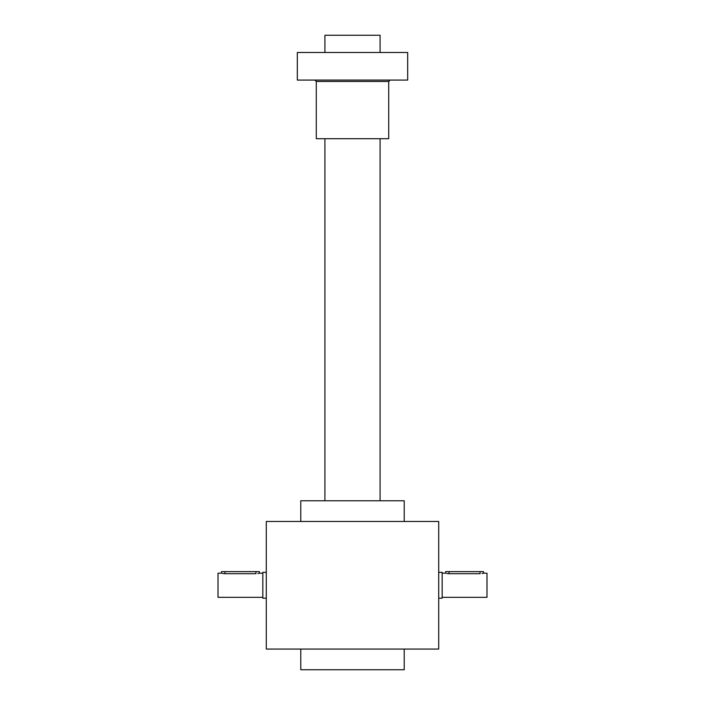 <?xml version="1.0" encoding="UTF-8"?>
<svg xmlns="http://www.w3.org/2000/svg" width="705" height="705" viewBox="0 0 705 705"><rect width="100%" height="100%" fill="white"/><g stroke="black" fill="none" stroke-linecap="round" stroke-linejoin="round"><path stroke-width="1.06" d="M266.287 521.471L266.287 649.058L438.713 649.058L438.713 521.471L266.287 521.471M300.771 649.058L300.771 669.75L404.229 669.75L404.229 649.058M300.771 521.471L300.771 500.779L404.229 500.779L404.229 521.471M442.158 573.191L445.604 573.191L445.604 571.64L483.542 571.64L483.542 573.191L482.009 573.544M483.542 573.191L486.988 573.191L486.988 597.338L442.158 597.338M449.059 571.64L449.059 573.703C444.608 573.147 444.608 573.147 449.059 573.703L448.794 573.694M448.389 573.676L447.719 573.623M447.137 573.544L446.618 573.447M480.087 571.64L480.087 573.703C484.538 573.147 484.538 573.147 480.087 573.703L449.059 573.703M438.713 572.337L442.158 572.337L442.158 598.192L438.713 598.192M262.842 597.338L218.012 597.338L218.012 573.191L221.458 573.191L221.458 571.64L259.396 571.64L259.396 573.191L257.863 573.544M255.941 571.64L255.941 573.703C260.392 573.147 260.392 573.147 255.941 573.703L224.657 573.694M224.243 573.676L223.582 573.623M222.991 573.544L222.472 573.447M224.913 573.703C220.462 573.147 220.462 573.147 224.913 573.703L224.913 571.64M266.287 598.192L262.842 598.192L262.842 572.337L266.287 572.337M380.083 52.496L380.083 35.25L324.917 35.25L324.917 52.496M316.289 81.454L388.711 81.454L388.711 138.7L316.289 138.7L316.289 81.454L314.915 80.079M407.675 80.079L297.325 80.079L297.325 52.496L407.675 52.496L407.675 80.079M259.396 573.191L262.842 573.191M380.083 500.779L380.083 138.7M324.917 500.779L324.917 138.7M388.711 81.454L390.085 80.079"/></g></svg>
